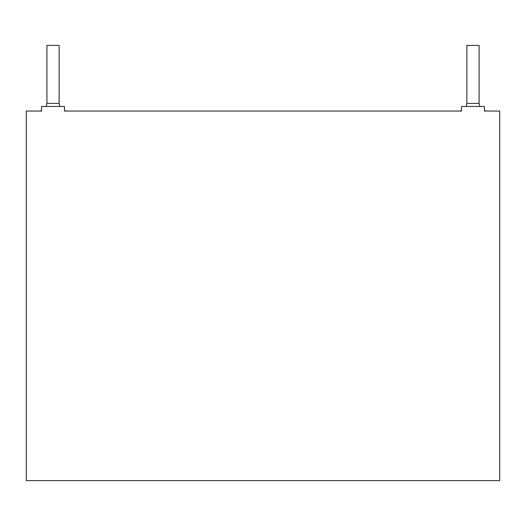 <?xml version="1.0" encoding="UTF-8"?>
<svg xmlns="http://www.w3.org/2000/svg" width="526" height="526" viewBox="0 0 526 526"><rect width="100%" height="100%" fill="white"/><g stroke="black" fill="none" stroke-linecap="round" stroke-linejoin="round"><path stroke-width="0.79" d="M484.426 111.052L499.7 111.052L499.7 480.613L26.3 480.613L26.3 111.052L41.574 111.052L26.3 111.052L26.3 480.613L499.7 480.613L499.7 111.052L484.426 111.052L484.426 106.476L461.526 106.476L461.526 111.052L64.474 111.052L461.526 111.052L461.526 106.476L484.426 106.476L484.426 111.052M64.474 111.052L64.474 106.476L41.574 106.476L41.574 111.052L41.574 106.476L64.474 106.476L64.474 111.052M59.136 45.387L46.913 45.387L59.136 45.387L59.136 103.418L59.136 45.387M46.913 45.387L46.913 103.418L59.136 103.418L46.913 103.418L46.281 106.476M479.087 45.387L466.864 45.387L479.087 45.387L479.087 103.418L479.087 45.387M466.864 45.387L466.864 103.418L479.087 103.418L466.864 103.418L466.233 106.476M66.769 111.052L64.474 110.703L66.769 111.052M59.767 106.476L59.136 103.418L59.767 106.476M486.721 111.052L484.426 110.703L486.721 111.052M479.719 106.476L479.087 103.418L479.719 106.476M41.574 110.703L39.279 111.052M461.526 110.703L459.231 111.052"/></g></svg>
